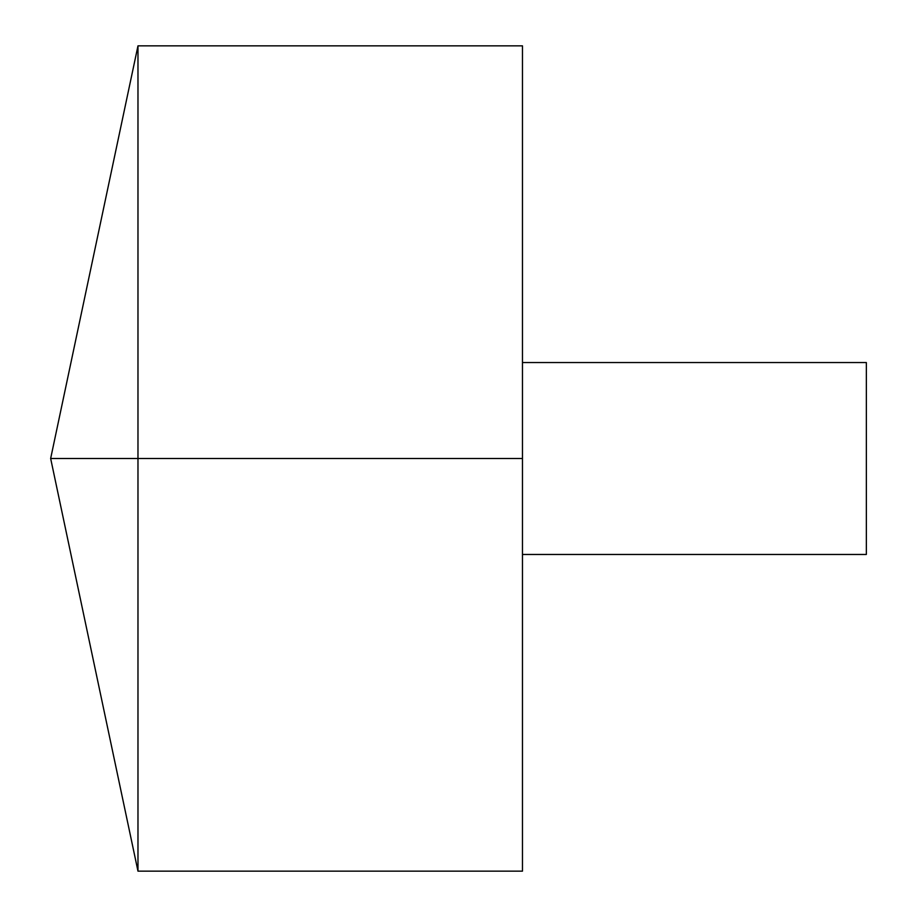 <?xml version="1.0" encoding="UTF-8"?>
<svg xmlns="http://www.w3.org/2000/svg" width="917" height="917" viewBox="0 0 917 917"><rect width="100%" height="100%" fill="white"/><g stroke="black" fill="none" stroke-linecap="round" stroke-linejoin="round"><path stroke-width="1.38" d="M137.974 871.15L50.653 458.5L137.974 45.85L137.974 871.15L522.472 871.15L522.472 45.85L137.974 45.85M522.472 362.536L866.347 362.536L866.347 554.464L522.472 554.464M522.472 458.5L50.653 458.5L522.472 458.5"/></g></svg>
